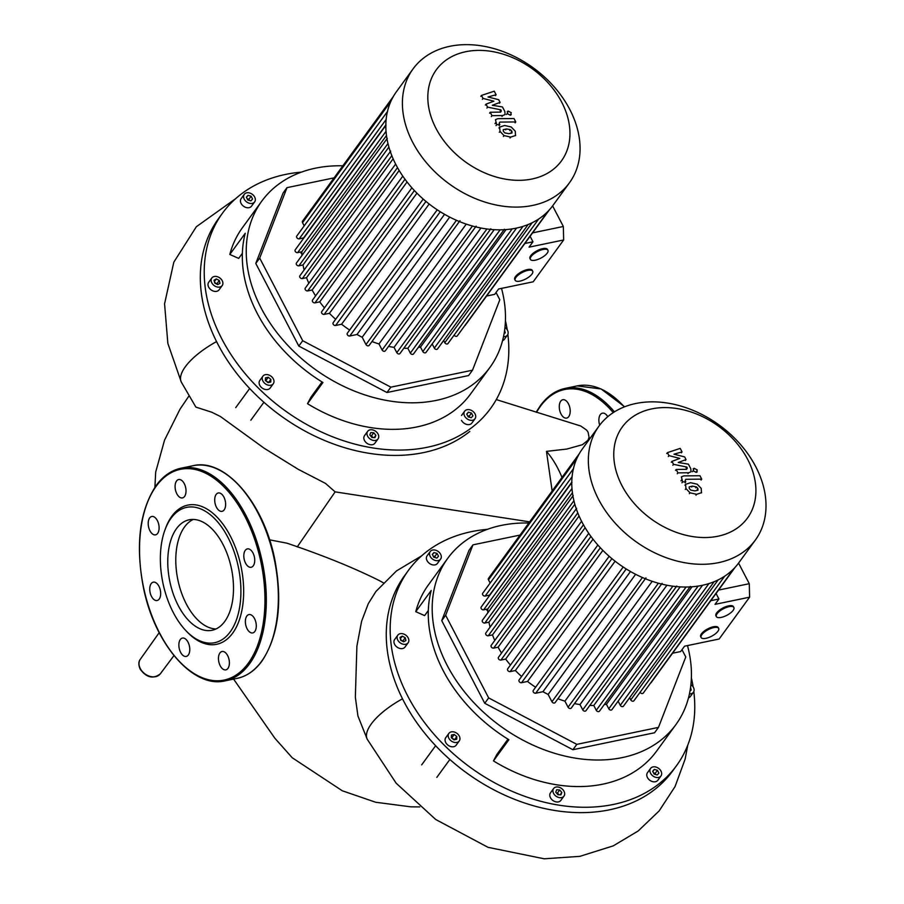 <?xml version="1.0" encoding="UTF-8"?>
<svg xmlns="http://www.w3.org/2000/svg" width="904" height="904" viewBox="0 0 904 904"><rect width="100%" height="100%" fill="white"/><g stroke="black" fill="none" stroke-linecap="round" stroke-linejoin="round"><path stroke-width="1.36" d="M507.856 334.367A165.839 122.797 -143.9 0 1 490.567 408.461A165.839 122.797 -143.9 0 1 355.781 444.35A165.839 122.797 -143.9 0 1 221.774 338.819A165.839 122.797 -143.9 0 1 222.463 213.197A165.839 122.797 -143.9 0 1 301.405 172.133M469.775 431.479A165.839 122.797 -143.9 0 1 366.64 452.904A165.839 122.797 -143.9 0 1 255.301 394.246A165.839 122.797 -143.9 0 1 217.875 344.187A165.839 122.797 -143.9 0 1 200.959 289.856A165.839 122.797 -143.9 0 1 218.565 218.553L222.463 213.197M501.528 288.376A141.16 104.525 -143.9 0 1 489.957 367.386A141.16 104.525 -143.9 0 1 326.841 377.16A141.16 104.525 -143.9 0 1 261.753 201.174A141.16 104.525 -143.9 0 1 342.853 165.805M242.362 253.335L238.679 258.397L229.808 254.453A141.16 104.525 -143.9 0 1 242.419 227.718L261.753 201.174M229.808 254.453L245.244 233.277A141.16 104.525 -143.9 0 0 322.931 382.516L307.507 403.704L310.931 397.206L322.039 381.963M244.249 199.185A6.418 4.746 -143.9 0 1 244.272 194.326A6.418 4.746 -143.9 0 1 249.481 192.936A6.418 4.746 -143.9 0 1 254.668 197.027A6.418 4.746 -143.9 0 1 254.645 201.886A6.418 4.746 -143.9 0 1 249.425 203.276A6.418 4.746 -143.9 0 1 244.249 199.185M254.645 201.886L251.515 206.168A6.418 4.746 -143.9 0 1 246.306 207.558A6.418 4.746 -143.9 0 1 241.119 203.479A6.418 4.746 -143.9 0 1 241.142 198.62L244.272 194.326M215.265 286.274A6.418 4.746 -143.9 0 1 211.83 277.991A6.418 4.746 -143.9 0 1 218.757 277.279A6.418 4.746 -143.9 0 1 222.203 285.551A6.418 4.746 -143.9 0 1 215.265 286.274M222.203 285.551L219.073 289.845A6.418 4.746 -143.9 0 1 212.146 290.557A6.418 4.746 -143.9 0 1 208.7 282.285L211.83 277.991M270.872 385.228A6.418 4.746 -143.9 0 1 263.934 382.516A6.418 4.746 -143.9 0 1 262.928 376.166A6.418 4.746 -143.9 0 1 265.369 374.674A6.418 4.746 -143.9 0 1 272.307 377.375A6.418 4.746 -143.9 0 1 273.302 383.725A6.418 4.746 -143.9 0 1 270.872 385.228M273.302 383.725L270.183 388.019A6.418 4.746 -143.9 0 1 267.742 389.511A6.418 4.746 -143.9 0 1 260.804 386.81A6.418 4.746 -143.9 0 1 259.81 380.46L262.928 376.166M378.471 438.078A6.418 4.746 -143.9 0 1 378.03 438.892A6.418 4.746 -143.9 0 1 370.561 439.31A6.418 4.746 -143.9 0 1 367.205 432.157A6.418 4.746 -143.9 0 1 367.657 431.344A6.418 4.746 -143.9 0 1 375.126 430.925A6.418 4.746 -143.9 0 1 378.471 438.078M378.03 438.892L374.9 443.186A6.418 4.746 -143.9 0 1 367.431 443.593A6.418 4.746 -143.9 0 1 364.086 436.44A6.418 4.746 -143.9 0 1 364.527 435.626L367.657 431.344M475.041 413.885A6.418 4.746 -143.9 0 1 475.018 418.744A6.418 4.746 -143.9 0 1 469.797 420.134A6.418 4.746 -143.9 0 1 464.611 416.055A6.418 4.746 -143.9 0 1 464.645 411.196A6.418 4.746 -143.9 0 1 469.854 409.806A6.418 4.746 -143.9 0 1 475.041 413.885M475.018 418.744L471.888 423.038A6.418 4.746 -143.9 0 1 466.679 424.428A6.418 4.746 -143.9 0 1 461.492 420.337M504.974 327.395A6.418 4.746 -143.9 0 1 507.46 335.079A6.418 4.746 -143.9 0 1 503.505 336.672M507.46 335.079L504.33 339.373A6.418 4.746 -143.9 0 1 502.545 340.684M496.036 292.5L499.822 299.766L472.509 370.199L468.6 375.555L386.957 392.517L298.806 346.074L255.787 263.437L283.099 193.004L287.009 187.648L334.073 177.862M472.509 370.199L390.867 387.161L302.716 340.718L259.697 258.069L287.009 187.648M386.957 392.517L390.867 387.161M298.806 346.074L302.716 340.718M255.787 263.437L259.697 258.069M504.613 330.31L505.234 332.864L504.116 333.486M472.928 415.863L471.278 417.75L468.17 416.846L466.735 414.077L468.385 412.19L471.481 413.083L472.928 415.863M469.877 417.343L469.255 416.145L467.549 415.648M471.481 413.083L469.255 416.145M468.385 412.19L466.848 414.303M374.945 437.649L371.917 437.479L369.815 434.948L370.73 432.587L373.759 432.756L375.861 435.287L374.945 437.649M375.861 435.287L374.166 437.604M372.968 437.547L371.533 435.807L370.482 435.751M373.759 432.756L371.533 435.807M268.002 382.641L265.38 380.516L265.493 377.827L268.239 377.262L270.861 379.375L270.748 382.064L268.002 382.641M268.635 382.505L265.38 380.448M270.861 379.375L268.635 382.437M268.239 377.262L266.013 380.313M214.734 283.042L214.056 280.217L216.327 278.94L219.288 280.5L219.977 283.336L217.706 284.602L214.734 283.042M217.265 284.364L214.542 282.229M219.288 280.5L217.062 283.562M216.327 278.94L214.395 281.607M248.012 195.332L251.109 196.224L252.555 199.004L250.905 200.88L247.809 199.987L246.363 197.208L248.012 195.332L246.476 197.434M249.504 200.485L248.882 199.275L247.176 198.79M251.109 196.224L248.882 199.275M489.957 367.386L470.622 393.929A141.16 104.525 -143.9 0 1 307.507 403.704M505.438 320.728A165.839 122.797 -143.9 0 1 507.189 329.7M250.86 420.179L263.9 402.269M269.595 539.824L287.043 543.214C322.705 555.237 353.306 567.622 378.855 580.357L383.375 582.797M529.654 521.857L335.135 491.866L297.224 546.931M357.939 716.013L355.351 697.289L356.888 646.202L361.589 621.308L368.29 603.646L375.996 591.352M335.135 491.866L325.463 483.38L298.297 469.357L264.16 448.237L220.406 416.507L211.864 412.269L195.874 407.094L181.286 382.053A53.031 19.865 -27.5 0 1 216.553 341.599M552.141 490.974L546.468 451.378L566.898 449.039L582.492 444.678L588.007 440.18L589.08 437.366L588.097 432.236L586.628 430.089L580.741 426.01L496.273 399.579M561.994 477.459A71.224 39.742 -101.7 0 0 546.468 451.378M693.809 691.583A165.839 122.797 -143.9 0 1 676.52 765.665A165.839 122.797 -143.9 0 1 541.733 801.554A165.839 122.797 -143.9 0 1 407.727 696.024A165.839 122.797 -143.9 0 1 408.416 570.401A165.839 122.797 -143.9 0 1 487.358 529.337M676.52 765.665L672.61 771.033A165.839 122.797 -143.9 0 1 655.728 788.695A165.839 122.797 -143.9 0 1 552.593 810.12A165.839 122.797 -143.9 0 1 441.242 751.45A165.839 122.797 -143.9 0 1 403.817 701.391A165.839 122.797 -143.9 0 1 386.912 647.072A165.839 122.797 -143.9 0 1 404.517 575.769L408.416 570.401M687.481 645.58A141.16 104.525 -143.9 0 1 675.909 724.59A141.16 104.525 -143.9 0 1 512.794 734.364A141.16 104.525 -143.9 0 1 447.695 558.389A141.16 104.525 -143.9 0 1 528.806 523.02M428.315 610.55L424.62 615.601L415.761 611.669A141.16 104.525 -143.9 0 1 428.372 584.933L447.695 558.389M415.761 611.669L431.197 590.481A141.16 104.525 -143.9 0 0 508.884 739.732L493.46 760.908L496.884 754.411L507.98 739.178M430.191 556.401A6.418 4.746 -143.9 0 1 430.225 551.542A6.418 4.746 -143.9 0 1 435.434 550.152A6.418 4.746 -143.9 0 1 440.621 554.231A6.418 4.746 -143.9 0 1 440.598 559.09A6.418 4.746 -143.9 0 1 435.378 560.48A6.418 4.746 -143.9 0 1 430.191 556.401M440.598 559.09L437.468 563.384A6.418 4.746 -143.9 0 1 432.259 564.774A6.418 4.746 -143.9 0 1 427.072 560.683A6.418 4.746 -143.9 0 1 427.095 555.824L430.225 551.542M401.218 643.478A6.418 4.746 -143.9 0 1 397.783 635.207A6.418 4.746 -143.9 0 1 404.709 634.484A6.418 4.746 -143.9 0 1 408.156 642.755A6.418 4.746 -143.9 0 1 401.218 643.478M408.156 642.755L405.026 647.049A6.418 4.746 -143.9 0 1 398.099 647.772A6.418 4.746 -143.9 0 1 394.652 639.49L397.783 635.207M456.814 742.433A6.418 4.746 -143.9 0 1 449.887 739.732A6.418 4.746 -143.9 0 1 448.881 733.381A6.418 4.746 -143.9 0 1 451.322 731.878A6.418 4.746 -143.9 0 1 458.26 734.579A6.418 4.746 -143.9 0 1 459.255 740.93A6.418 4.746 -143.9 0 1 456.814 742.433M459.255 740.93L456.136 745.224A6.418 4.746 -143.9 0 1 453.695 746.727A6.418 4.746 -143.9 0 1 446.757 744.015A6.418 4.746 -143.9 0 1 445.762 737.664L448.881 733.381M564.424 795.294A6.418 4.746 -143.9 0 1 563.972 796.108A6.418 4.746 -143.9 0 1 556.514 796.514A6.418 4.746 -143.9 0 1 553.158 789.361A6.418 4.746 -143.9 0 1 553.598 788.548A6.418 4.746 -143.9 0 1 561.068 788.141A6.418 4.746 -143.9 0 1 564.424 795.294M563.972 796.108L560.853 800.39A6.418 4.746 -143.9 0 1 553.384 800.808A6.418 4.746 -143.9 0 1 550.039 793.655A6.418 4.746 -143.9 0 1 550.479 792.842L553.598 788.548M660.994 771.089A6.418 4.746 -143.9 0 1 660.971 775.948A6.418 4.746 -143.9 0 1 655.75 777.338A6.418 4.746 -143.9 0 1 650.564 773.259A6.418 4.746 -143.9 0 1 650.597 768.4A6.418 4.746 -143.9 0 1 655.807 767.01A6.418 4.746 -143.9 0 1 660.994 771.089M660.971 775.948L657.841 780.242A6.418 4.746 -143.9 0 1 652.62 781.632A6.418 4.746 -143.9 0 1 647.445 777.553A6.418 4.746 -143.9 0 1 647.467 772.694L650.597 768.4M690.916 684.599A6.418 4.746 -143.9 0 1 693.413 692.283A6.418 4.746 -143.9 0 1 689.458 693.876M693.413 692.283L690.283 696.577A6.418 4.746 -143.9 0 1 688.498 697.888M681.989 649.705L685.774 656.971L658.462 727.404L654.552 732.76L572.91 749.721L484.759 703.289L441.74 620.641L469.052 550.22L472.961 544.852L520.026 535.078M658.462 727.404L576.82 744.365L488.668 697.922L445.649 615.285L472.961 544.852M572.91 749.721L576.82 744.365M484.759 703.289L488.668 697.922M441.74 620.641L445.649 615.285M690.566 687.515L691.187 690.068L690.068 690.69M658.88 773.067L657.219 774.954L654.123 774.061L652.677 771.281L654.338 769.394L657.434 770.298L658.88 773.067M655.829 774.547L655.208 773.349L653.502 772.863M657.434 770.298L655.208 773.349M654.338 769.394L652.801 771.507M560.898 794.865L557.87 794.695L555.768 792.153L556.683 789.791L559.712 789.96L561.813 792.492L560.898 794.865M561.813 792.492L560.118 794.819M558.921 794.752L557.486 793.011L556.435 792.955M559.712 789.96L557.486 793.011M453.955 739.845L451.333 737.72L451.446 735.031L454.192 734.466L456.814 736.579L456.689 739.269L453.955 739.845M454.588 739.709L451.333 737.653M456.814 736.579L454.588 739.641M454.192 734.466L451.966 737.517M400.687 640.247L400.009 637.422L402.28 636.156L405.241 637.716L405.93 640.54L403.647 641.806L400.687 640.247M403.207 641.58L400.495 639.444M405.241 637.716L403.014 640.766M402.28 636.156L400.336 638.812M433.965 552.536L437.061 553.429L438.508 556.209L436.858 558.096L433.762 557.192L432.315 554.423L433.965 552.536L432.428 554.649M435.457 557.689L434.835 556.491L433.129 555.994M437.061 553.429L434.835 556.491M675.909 724.59L656.575 751.145A141.16 104.525 -143.9 0 1 493.46 760.908M691.379 677.932A165.839 122.797 -143.9 0 1 693.142 686.916M436.813 777.384L449.853 759.484M193.275 519.438A56.41 31.482 -101.7 0 0 186.337 604.019A56.41 31.482 -101.7 0 0 216.022 628.969M222.96 544.389A56.41 31.482 -101.7 0 0 189.162 519.8A56.41 31.482 -101.7 0 0 178.314 605.691A56.41 31.482 -101.7 0 0 212.112 630.269A56.41 31.482 -101.7 0 0 222.96 544.389M185.659 630.393L186.834 631.636A71.077 39.663 -101.7 0 0 237.266 625.184A71.077 39.663 -101.7 0 0 230.362 536.095A71.077 39.663 -101.7 0 0 165.432 528.625L164.844 530.23A69.099 38.556 -101.7 0 0 173.297 612.573A69.099 38.556 -101.7 0 0 185.659 630.393A69.099 38.556 -101.7 0 0 234.69 624.11A69.099 38.556 -101.7 0 0 227.977 537.496A69.099 38.556 -101.7 0 0 164.856 530.23M180.303 639.546A9.379 5.232 -101.7 0 0 179.783 650.417A9.379 5.232 -101.7 0 0 186.224 656.44A9.379 5.232 -101.7 0 0 188.337 654.971A9.379 5.232 -101.7 0 0 188.857 644.089A9.379 5.232 -101.7 0 0 182.416 638.077A9.379 5.232 -101.7 0 0 180.303 639.546M218.463 658.824A9.379 5.232 -101.7 0 0 225.842 669.864A9.379 5.232 -101.7 0 0 229.39 662.53A9.379 5.232 -101.7 0 0 222.022 651.501A9.379 5.232 -101.7 0 0 218.463 658.824M247.12 628.834A9.379 5.232 -101.7 0 0 252.736 632.924A9.379 5.232 -101.7 0 0 254.544 618.641A9.379 5.232 -101.7 0 0 248.928 614.562A9.379 5.232 -101.7 0 0 247.12 628.834M249.493 567.136A9.379 5.232 -101.7 0 0 251.176 567.26A9.379 5.232 -101.7 0 0 254.634 558.469A9.379 5.232 -101.7 0 0 249.063 549.022A9.379 5.232 -101.7 0 0 247.368 548.897A9.379 5.232 -101.7 0 0 243.91 557.678A9.379 5.232 -101.7 0 0 249.493 567.136M224.181 509.867A9.379 5.232 -101.7 0 0 224.7 498.985A9.379 5.232 -101.7 0 0 218.259 492.974A9.379 5.232 -101.7 0 0 216.146 494.443A9.379 5.232 -101.7 0 0 215.627 505.325A9.379 5.232 -101.7 0 0 222.068 511.336A9.379 5.232 -101.7 0 0 224.181 509.867M186.021 490.578A9.379 5.232 -101.7 0 0 178.642 479.549A9.379 5.232 -101.7 0 0 175.093 486.883A9.379 5.232 -101.7 0 0 182.461 497.912A9.379 5.232 -101.7 0 0 186.021 490.578M157.364 520.58A9.379 5.232 -101.7 0 0 151.736 516.489A9.379 5.232 -101.7 0 0 149.94 530.761A9.379 5.232 -101.7 0 0 155.556 534.852A9.379 5.232 -101.7 0 0 157.364 520.58M154.991 582.278A9.379 5.232 -101.7 0 0 153.307 582.153A9.379 5.232 -101.7 0 0 149.849 590.933A9.379 5.232 -101.7 0 0 155.42 600.392A9.379 5.232 -101.7 0 0 157.115 600.516A9.379 5.232 -101.7 0 0 160.573 591.736A9.379 5.232 -101.7 0 0 154.991 582.278M599.691 425.185A9.379 5.232 78.3 0 1 600.324 414.631A9.379 5.232 78.3 0 1 602.426 413.162A9.379 5.232 78.3 0 1 607.759 416.71M570.198 410.766A9.379 5.232 78.3 0 1 566.638 418.1A9.379 5.232 78.3 0 1 559.271 407.071A9.379 5.232 78.3 0 1 562.819 399.737A9.379 5.232 78.3 0 1 570.198 410.766M598.979 426.123L582.425 448.859A96.739 71.631 36.1 0 0 579.238 453.785A96.739 71.631 36.1 0 0 573.339 468.995A96.739 71.631 36.1 0 0 571.78 483.052A96.739 71.631 36.1 0 0 573.023 496.533A96.739 71.631 36.1 0 0 576.526 509.551A96.739 71.631 36.1 0 0 582.018 522.139A96.739 71.631 36.1 0 0 589.431 534.343A96.739 71.631 36.1 0 0 598.843 546.129A96.739 71.631 36.1 0 0 610.505 557.44A96.739 71.631 36.1 0 0 624.969 568.175A96.739 71.631 36.1 0 0 644.01 578.21A96.739 71.631 36.1 0 0 660.485 583.781A96.739 71.631 36.1 0 0 675.48 586.504A96.739 71.631 36.1 0 0 689.277 586.945A96.739 71.631 36.1 0 0 702.035 585.374A96.739 71.631 36.1 0 0 713.776 581.86A96.739 71.631 36.1 0 0 724.466 576.323A96.739 71.631 36.1 0 0 733.98 568.514A96.739 71.631 36.1 0 0 738.817 562.763L755.382 540.027A96.739 71.631 36.1 0 0 740.308 444.282A96.739 71.631 36.1 0 0 635.761 403.512A96.739 71.631 36.1 0 0 598.979 426.123A96.739 71.631 36.1 0 0 614.053 521.879A96.739 71.631 36.1 0 0 718.601 562.638A96.739 71.631 36.1 0 0 755.382 540.027M651.705 408.913A77.394 57.302 -143.9 0 1 747.721 459.503A77.394 57.302 -143.9 0 1 717.968 536.219A77.394 57.302 -143.9 0 1 621.952 485.629A77.394 57.302 -143.9 0 1 651.705 408.913M692.023 586.786L606.448 704.284A89.338 66.15 -143.9 0 1 604.2 704.657M680.158 586.888L593.781 705.493A89.338 66.15 -143.9 0 1 589.781 705.448M666.915 585.227L579.995 704.566A89.338 66.15 -143.9 0 1 574.503 703.606M652.202 581.317L564.921 701.154A89.338 66.15 -143.9 0 1 557.926 698.736M635.636 574.3L548.14 694.441A89.338 66.15 -143.9 0 1 542.954 691.707L630.495 571.509M535.609 687.255A89.338 66.15 -143.9 0 1 527.54 681.458L615.115 561.203M521.608 676.497A89.338 66.15 -143.9 0 1 515.382 670.519L602.878 550.378M510.432 665.073A89.338 66.15 -143.9 0 1 505.675 659.072L593.001 539.179M501.55 653.061A89.338 66.15 -143.9 0 1 498.093 647.196L585.125 527.699M494.759 640.473A89.338 66.15 -143.9 0 1 492.499 634.902L579.08 516.014M490.081 627.161A89.338 66.15 -143.9 0 1 488.962 622.178L574.842 504.262M487.844 612.776A89.338 66.15 -143.9 0 1 487.764 608.968L572.424 492.736M489.38 595.792A89.338 66.15 -143.9 0 1 489.539 595.137L571.78 482.216M579.272 453.729L488.499 578.368A1.977 1.458 36.1 0 0 488.488 579.859L490.149 583.057M489.539 595.137L485.154 596.052A1.977 1.458 -143.9 0 1 482.713 593.261L573.531 468.577M487.764 608.968L483.629 609.827A1.977 1.458 -143.9 0 1 481.188 607.036L571.995 482.363M488.962 622.178L484.849 623.025A1.977 1.458 -143.9 0 1 482.408 620.246L573.215 495.561M492.499 634.902L488.273 635.772A1.977 1.458 -143.9 0 1 485.832 632.992L576.65 508.308M581.577 521.269L491.222 645.332A1.977 1.458 36.1 0 0 493.663 648.111L498.093 647.196M588.741 533.349L498.477 657.276A1.977 1.458 36.1 0 0 500.918 660.067L505.675 659.072M597.86 545.033L507.698 668.824A1.977 1.458 36.1 0 0 510.138 671.604L515.382 670.519M609.16 556.288L519.122 679.91A1.977 1.458 36.1 0 0 521.563 682.701L527.54 681.458M623.184 567.011L533.292 690.419A1.977 1.458 36.1 0 0 535.733 693.21L542.954 691.707M645.942 577.893L555.135 702.577A1.977 1.458 -143.9 0 1 551.937 701.741L548.14 694.441M662.09 583.351L571.271 708.035A1.977 1.458 -143.9 0 1 568.074 707.199L564.921 701.154M676.768 586.018L585.961 710.702A1.977 1.458 -143.9 0 1 582.764 709.866L579.995 704.566M690.294 586.459L599.488 711.132A1.977 1.458 -143.9 0 1 596.278 710.307L593.781 705.493M698.137 586.074L608.776 708.77A1.977 1.458 36.1 0 0 611.974 709.595L702.521 585.272M608.776 708.77L606.448 704.284M618.121 701.165L620.28 705.323A1.977 1.458 36.1 0 0 623.477 706.148L714.103 581.724M629.625 697.718L630.755 699.899A1.977 1.458 36.1 0 0 633.953 700.724L724.646 576.21M640.088 692.294A1.977 1.458 36.1 0 0 643.264 693.074L734.025 568.458M650.575 683.029A1.977 1.458 36.1 0 0 651.129 682.633L735.155 567.26M413.038 68.919L396.472 91.654A96.739 71.631 36.1 0 0 393.285 96.57A96.739 71.631 36.1 0 0 387.387 111.78A96.739 71.631 36.1 0 0 385.827 125.848A96.739 71.631 36.1 0 0 387.081 139.329A96.739 71.631 36.1 0 0 390.573 152.335A96.739 71.631 36.1 0 0 396.065 164.935A96.739 71.631 36.1 0 0 403.489 177.139A96.739 71.631 36.1 0 0 412.891 188.913A96.739 71.631 36.1 0 0 424.552 200.236A96.739 71.631 36.1 0 0 439.028 210.971A96.739 71.631 36.1 0 0 458.057 220.994A96.739 71.631 36.1 0 0 474.532 226.576A96.739 71.631 36.1 0 0 489.527 229.288A96.739 71.631 36.1 0 0 503.336 229.74A96.739 71.631 36.1 0 0 516.082 228.17A96.739 71.631 36.1 0 0 527.823 224.655A96.739 71.631 36.1 0 0 538.524 219.118A96.739 71.631 36.1 0 0 548.027 211.299A96.739 71.631 36.1 0 0 552.864 205.558L569.43 182.823A96.739 71.631 36.1 0 0 554.355 87.066A96.739 71.631 36.1 0 0 449.819 46.307A96.739 71.631 36.1 0 0 413.038 68.919A96.739 71.631 36.1 0 0 428.101 164.664A96.739 71.631 36.1 0 0 532.648 205.434A96.739 71.631 36.1 0 0 569.43 182.823M465.752 51.709A77.394 57.302 -143.9 0 1 561.768 102.299A77.394 57.302 -143.9 0 1 532.015 179.003A77.394 57.302 -143.9 0 1 436.01 128.424A77.394 57.302 -143.9 0 1 465.752 51.709M506.07 229.571L420.496 347.079A89.338 66.15 -143.9 0 1 418.247 347.452M494.217 229.672L407.828 348.289A89.338 66.15 -143.9 0 1 403.828 348.243M480.973 228.011L394.042 347.362A89.338 66.15 -143.9 0 1 388.55 346.39M466.249 224.113L378.979 343.949A89.338 66.15 -143.9 0 1 371.973 341.531M449.695 217.096L362.188 337.237A89.338 66.15 -143.9 0 1 357.001 334.503L444.542 214.304M349.656 330.039A89.338 66.15 -143.9 0 1 341.588 324.242L429.163 203.999M335.655 319.293A89.338 66.15 -143.9 0 1 329.429 313.315L416.936 193.173M324.479 307.857A89.338 66.15 -143.9 0 1 319.733 301.868L407.049 181.975M315.598 295.857A89.338 66.15 -143.9 0 1 312.14 289.992L399.172 170.483M308.806 283.257A89.338 66.15 -143.9 0 1 306.546 277.686L393.138 158.81M304.128 269.957A89.338 66.15 -143.9 0 1 303.021 264.962L388.889 147.058M301.891 255.572A89.338 66.15 -143.9 0 1 301.823 251.753L386.471 135.521M303.428 238.577A89.338 66.15 -143.9 0 1 303.586 237.933L385.827 125.012M393.319 96.525L302.546 221.152A1.977 1.458 36.1 0 0 302.535 222.655L304.196 225.842M303.586 237.933L299.213 238.837A1.977 1.458 -143.9 0 1 296.772 236.057L387.579 111.373M301.823 251.753L297.676 252.623A1.977 1.458 -143.9 0 1 295.235 249.832L386.042 125.147M303.021 264.962L298.896 265.821A1.977 1.458 -143.9 0 1 296.455 263.03L387.274 138.357M306.546 277.686L302.332 278.568A1.977 1.458 -143.9 0 1 299.891 275.776L390.697 151.104M395.624 164.065L305.269 288.127A1.977 1.458 36.1 0 0 307.71 290.907L312.14 289.992M402.8 176.144L312.535 300.071A1.977 1.458 36.1 0 0 314.976 302.863L319.733 301.868M411.908 187.817L321.745 311.62A1.977 1.458 36.1 0 0 324.186 314.4L329.429 313.315M423.208 199.072L333.169 322.705A1.977 1.458 36.1 0 0 335.61 325.485L341.588 324.242M437.231 209.796L347.351 333.214A1.977 1.458 36.1 0 0 349.791 336.005L357.001 334.503M460 220.678L369.182 345.362A1.977 1.458 -143.9 0 1 365.984 344.537L362.188 337.237M476.137 226.147L385.319 350.82A1.977 1.458 -143.9 0 1 382.121 349.995L378.979 343.949M490.815 228.814L400.009 353.487A1.977 1.458 -143.9 0 1 396.811 352.662L394.042 347.362M504.342 229.243L413.535 353.927A1.977 1.458 -143.9 0 1 410.337 353.102L407.828 348.289M512.184 228.87L422.823 351.554A1.977 1.458 36.1 0 0 426.021 352.39L516.579 228.068M422.823 351.554L420.496 347.079M432.168 343.961L434.327 348.108A1.977 1.458 36.1 0 0 437.525 348.944L528.151 224.52M443.672 340.514L444.802 342.695A1.977 1.458 36.1 0 0 448 343.52L538.694 219.005M454.147 335.09A1.977 1.458 36.1 0 0 457.311 335.87L548.084 211.242M464.633 325.824A1.977 1.458 36.1 0 0 465.176 325.417L549.203 210.056M697.911 490.239L694.848 490.883L690.792 490.126L689.3 488.533L689.142 486.951L692.362 486.126L696.385 486.872L697.865 488.442L697.978 490.149M701.606 492.691L696.622 494.296L690.001 492.804L685.955 488.567L685.582 484.318L690.588 482.702L697.176 484.194L701.221 488.409L701.47 492.872M684.927 485.222L685.707 484.126M683.819 475.888L699.945 475.73L701.719 479.143L685.831 479.301L685.108 480.532L685.797 481.843L682.644 481.877L681.39 476.849L683.819 475.888M701.063 480.047L701.719 479.143M685.13 482.747L685.797 481.843M681.989 482.781L682.644 481.877M696.272 472.43L693.142 470.781L694.114 468.283L697.244 469.933L696.272 472.43L697.233 471.843M693.153 468.871L694.114 468.283M679.831 458.396L668.983 455.627L667.423 452.633L680.203 448.384L682.045 451.91L673.966 454.203L684.644 456.904L686.034 459.571L678.271 462.475L688.419 464.159L690.792 468.69L691.029 471.786L688.622 472.747L677.943 472.871L676.169 469.458L686.599 469.334L687.311 468.102L686.757 467.04L673.514 464.34L671.966 461.356L679.831 458.396M668.316 456.531L668.983 455.627M666.768 453.537L667.423 452.633M681.379 452.814L682.045 451.91M685.368 460.475L686.034 459.571M677.288 473.775L677.943 472.871M675.514 470.362L676.169 469.458M686.102 467.944L686.757 467.04M672.858 465.244L673.514 464.34M671.299 462.26L671.966 461.356M511.958 133.035L508.895 133.668L504.85 132.922L503.358 131.329L503.189 129.735L506.421 128.91L510.432 129.667L511.913 131.238L512.026 132.945M515.653 135.476L510.67 137.092L504.048 135.6L500.002 131.362L499.629 127.102L504.635 125.498L511.235 126.989L515.269 131.204L515.529 135.668M498.974 128.018L499.754 126.922M497.867 118.684L513.992 118.526L515.766 121.938L499.878 122.096L499.155 123.317L499.844 124.639L496.691 124.662L495.437 119.644L497.867 118.684M515.111 122.842L515.766 121.938M499.189 125.543L499.844 124.639M496.036 125.577L496.691 124.662M510.319 115.226L507.2 113.576L508.161 111.079L511.291 112.729L510.319 115.226L511.28 114.638M507.212 111.667L508.161 111.079M493.878 101.191L483.03 98.412L481.47 95.428L494.251 91.18L496.093 94.705L488.024 96.999L498.692 99.7L500.081 102.367L492.33 105.271L502.466 106.954L504.839 111.486L505.087 114.571L502.669 115.531L492.002 115.667L490.217 112.254L500.646 112.119L501.358 110.898L500.805 109.836L487.561 107.135L486.013 104.141L493.878 101.191M482.363 99.316L483.03 98.412M480.815 96.332L481.47 95.428M495.437 95.609L496.093 94.705M499.426 103.271L500.081 102.367M491.335 116.571L492.002 115.667M489.561 113.158L490.217 112.254M500.149 110.74L500.805 109.836M486.906 108.039L487.561 107.135M485.346 105.056L486.013 104.141M531.145 256.499A9.876 3.695 -27.5 0 1 540.332 250.272A9.876 3.695 -27.5 0 1 547.926 250.272A9.876 3.695 -27.5 0 1 547.191 253.165A9.876 3.695 -27.5 0 1 538.004 259.38A9.876 3.695 -27.5 0 1 530.411 259.392A9.876 3.695 -27.5 0 1 531.145 256.499M530.411 259.392L529.993 258.578A9.876 3.695 -27.5 0 1 530.727 255.685A9.876 3.695 -27.5 0 1 539.903 249.459A9.876 3.695 -27.5 0 1 547.496 249.459L547.926 250.272M515.913 277.415A9.876 3.695 -27.5 0 1 525.1 271.189A9.876 3.695 -27.5 0 1 532.693 271.189A9.876 3.695 -27.5 0 1 531.959 274.082A9.876 3.695 -27.5 0 1 522.772 280.296A9.876 3.695 -27.5 0 1 515.178 280.296A9.876 3.695 -27.5 0 1 515.913 277.415M515.178 280.296L514.76 279.494A9.876 3.695 -27.5 0 1 515.495 276.601A9.876 3.695 -27.5 0 1 524.67 270.375A9.876 3.695 -27.5 0 1 532.264 270.375L532.693 271.189M486.578 296.026L494.691 294.342L498.601 288.986L533.19 281.799L563.655 239.967L529.066 247.154L532.976 241.786L530.106 236.272M532.58 232.87L563.339 226.486L563.655 239.967M524.862 243.481L532.976 241.786M563.339 226.486L552.615 205.897M717.098 613.703A9.876 3.695 -27.5 0 1 726.274 607.477A9.876 3.695 -27.5 0 1 733.879 607.477A9.876 3.695 -27.5 0 1 733.144 610.369A9.876 3.695 -27.5 0 1 723.957 616.596A9.876 3.695 -27.5 0 1 716.363 616.596A9.876 3.695 -27.5 0 1 717.098 613.703M716.363 616.596L715.945 615.782A9.876 3.695 -27.5 0 1 716.68 612.889A9.876 3.695 -27.5 0 1 725.856 606.663A9.876 3.695 -27.5 0 1 733.449 606.663L733.879 607.477M701.866 634.619A9.876 3.695 -27.5 0 1 711.041 628.393A9.876 3.695 -27.5 0 1 718.646 628.393A9.876 3.695 -27.5 0 1 717.912 631.286A9.876 3.695 -27.5 0 1 708.725 637.512A9.876 3.695 -27.5 0 1 701.131 637.512A9.876 3.695 -27.5 0 1 701.866 634.619M701.131 637.512L700.702 636.698A9.876 3.695 -27.5 0 1 701.447 633.806A9.876 3.695 -27.5 0 1 710.623 627.579A9.876 3.695 -27.5 0 1 718.217 627.579L718.646 628.393M672.531 653.242L680.644 651.547L684.554 646.19L719.143 639.004L749.608 597.171L715.019 604.358L718.929 599.002L716.058 593.487M718.533 590.086L749.28 583.69L749.608 597.171M710.804 600.685L718.929 599.002M749.28 583.69L738.568 563.102M160.29 673.853C153.217 679.266 146.516 677.706 140.176 669.163C138.391 664.892 138.448 661.604 140.312 659.298A12.351 9.153 36.1 0 0 140.312 668.587A12.351 9.153 36.1 0 0 155.646 676.667A12.351 9.153 36.1 0 0 160.29 673.853L173.941 655.603M357.905 715.923L367.239 739.269A53.031 19.865 -27.5 0 1 367.239 739.257A53.031 19.865 -27.5 0 1 402.506 698.803M237.164 678.35A108.582 60.591 -101.7 0 0 261.561 661.344A108.582 60.591 -101.7 0 0 258.035 513.054A108.582 60.591 -101.7 0 0 192.981 465.729C224.927 457.729 263.629 502.59 274.726 559.18C282.794 601.951 278.534 635.919 261.934 661.106C255.03 670.531 246.769 676.282 237.164 678.35L225.13 680.848A108.582 60.591 -101.7 0 0 249.527 663.841A108.582 60.591 -101.7 0 0 246.012 515.551A108.582 60.591 -101.7 0 0 180.958 468.227L192.981 465.729M159.669 633.162A107.599 60.037 -101.7 0 0 248.306 663.197A107.599 60.037 -101.7 0 0 244.814 516.252A107.599 60.037 -101.7 0 0 156.177 486.216A107.599 60.037 -101.7 0 0 159.669 633.162M613.24 412.619A107.599 60.037 -101.7 0 0 540.355 406.404A107.599 60.037 -101.7 0 0 536.501 412.382M614.437 411.862A108.582 60.591 -101.7 0 0 565.136 388.415C555.531 390.483 547.27 396.234 540.355 405.659L536.14 412.269M624.325 406.913A108.582 60.591 -101.7 0 0 577.159 385.906L565.136 388.415M576.786 458.622L488.488 579.859M572.096 476.69L485.154 596.052M571.983 488.51L483.629 609.827M573.916 500.737L484.849 623.025M577.78 512.884L488.273 635.772M583.464 524.817L493.663 648.111M590.945 536.456L500.918 660.067M600.346 547.756L510.138 671.604M611.918 558.638L521.563 682.701M626.223 568.966L535.733 693.21M642.416 577.52L551.937 701.741M708.951 583.577L620.28 705.323M718.138 579.916L630.755 699.899M658.383 583.216L568.074 707.199M672.847 586.188L582.764 709.866M686.068 587.035L596.278 710.307M390.844 101.406L302.535 222.655M386.144 119.486L299.213 238.837M386.031 131.306L297.676 252.623M387.963 143.533L298.896 265.821M391.827 155.68L302.332 278.568M397.511 167.613L307.71 290.907M405.003 179.252L314.976 302.863M414.394 190.552L324.186 314.4M425.965 201.422L335.61 325.485M440.271 211.762L349.791 336.005M456.463 220.305L365.984 344.537M522.998 226.373L434.327 348.108M532.185 222.712L444.802 342.695M472.43 226.011L382.121 349.995M486.894 228.983L396.811 352.662M500.115 229.819L410.337 353.102M697.21 489.346L697.865 488.442M691.707 487.03L692.362 486.126M695.73 487.776L696.385 486.872M695.967 495.2L696.622 494.296M689.345 493.708L690.001 492.804M685.288 489.471L685.955 488.567M680.972 480.838L681.627 479.934M692.487 471.685L693.142 470.781M687.967 473.651L688.622 472.747M511.257 132.142L511.913 131.238M505.754 129.814L506.421 128.91M509.777 130.571L510.432 129.667M510.014 137.996L510.67 137.092M503.392 136.504L504.048 135.6M499.347 132.266L500.002 131.362M495.019 123.622L495.674 122.718M506.534 114.48L507.2 113.576M502.014 116.435L502.669 115.531M461.515 415.478L464.645 411.196M235.729 407.647L249.673 388.505M233.469 678.915L274.873 738.252L292.252 757.767L342.288 790.774L375.646 802.243L410.721 806.831L419.75 806.91M188.834 396.144L179.975 409.252L164.551 440.135L155.691 472.035L154.9 487.301M375.861 591.532L396.494 570.91L421.637 555.847M159.194 632.664L140.312 659.298M181.286 382.053L167.85 343.384L164.573 303.834L173.805 262.205L196.36 226.712L235.684 198.643M367.239 739.257L396.144 783.192L435.683 819.476L488.036 847.33L544.219 858.8L579.859 856.348L613.24 845.873L638.179 830.979L659.14 810.933L675.062 786.57L685.142 759.077L687.763 745.156M421.682 764.863L435.626 745.71M180.958 468.227C171.353 470.295 163.093 476.046 156.177 485.471C139.6 510.624 135.329 544.558 143.363 587.284C154.437 643.919 193.162 688.859 225.13 680.848M577.159 385.906L601.115 388.957L624.619 406.8M486.906 610.324L487.098 609.104M300.964 253.109L301.145 251.9"/></g></svg>
